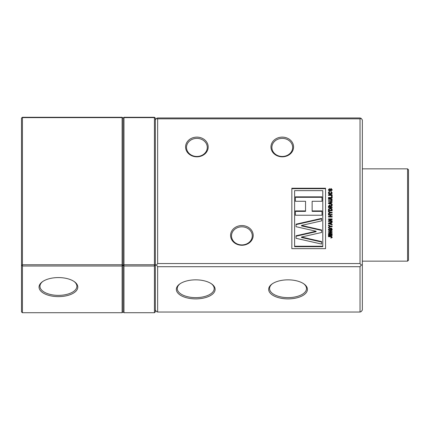 <?xml version="1.0" encoding="UTF-8"?>
<svg xmlns="http://www.w3.org/2000/svg" width="430" height="430" viewBox="0 0 430 430"><rect width="100%" height="100%" fill="white"/><g stroke="black" fill="none" stroke-linecap="round" stroke-linejoin="round"><path stroke-width="0.64" d="M407.575 168.845L408.5 169.769L408.5 260.231L407.575 261.155L407.575 168.845L362.345 168.845M196.886 137.122A11.309 9.847 180 0 1 208.19 146.974A11.309 9.847 180 0 1 196.886 156.821A11.309 9.847 180 0 1 185.577 146.974A11.309 9.847 180 0 1 196.886 137.122M196.886 156.472A10.384 9.046 0 0 0 207.271 147.425A10.384 9.046 0 0 0 196.886 138.379A10.384 9.046 0 0 0 186.502 147.425A10.384 9.046 0 0 0 196.886 156.472M282.268 137.122A11.309 9.847 180 0 1 293.577 146.974A11.309 9.847 180 0 1 282.268 156.821A11.309 9.847 180 0 1 270.959 146.974A11.309 9.847 180 0 1 282.268 137.122M282.268 156.472A10.384 9.046 0 0 0 292.653 147.425A10.384 9.046 0 0 0 282.268 138.379A10.384 9.046 0 0 0 271.884 147.425A10.384 9.046 0 0 0 282.268 156.472M241.886 225.562A11.309 9.847 180 0 1 253.195 235.414A11.309 9.847 180 0 1 241.886 245.261A11.309 9.847 180 0 1 230.577 235.414A11.309 9.847 180 0 1 241.886 225.562M241.886 244.912A10.384 9.046 0 0 0 252.27 235.866A10.384 9.046 0 0 0 241.886 226.82A10.384 9.046 0 0 0 231.501 235.866A10.384 9.046 0 0 0 241.886 244.912M195.731 279.849A19.382 9.524 0 0 1 211.737 283.999A19.382 9.524 0 0 1 212.871 293.819A19.382 9.524 0 0 1 195.731 298.893A19.382 9.524 0 0 1 178.59 293.819A19.382 9.524 0 0 1 179.724 283.999A19.382 9.524 0 0 1 195.731 279.849M180.122 283.725A18.463 9.068 180 0 0 177.268 288.568A18.463 9.068 180 0 0 195.731 297.635A18.463 9.068 180 0 0 214.194 288.568A18.463 9.068 180 0 0 211.34 283.725M288.041 279.849A19.382 9.524 0 0 1 304.048 283.999A19.382 9.524 0 0 1 305.182 293.819A19.382 9.524 0 0 1 288.041 298.893A19.382 9.524 0 0 1 270.895 293.819A19.382 9.524 0 0 1 272.034 283.999A19.382 9.524 0 0 1 288.041 279.849M272.426 283.725A18.463 9.068 180 0 0 269.578 288.568A18.463 9.068 180 0 0 288.041 297.635A18.463 9.068 180 0 0 306.499 288.568A18.463 9.068 180 0 0 303.65 283.725M332.137 234.866L332.137 235.484L328.45 235.484L328.45 234.866L332.137 234.866M330.767 228.765L330.767 229.55L330.154 229.55L330.154 228.147L331.637 228.147L332.186 229.502C332.111 230.534 331.476 231.071 330.283 231.114L328.584 230.297L328.402 229.539L329.488 228.185L329.633 228.808L329.014 229.545L330.251 230.496L331.573 229.55L331.25 228.765L330.767 228.765M328.45 223.019L332.137 221.794L332.137 222.45L331.288 222.724L331.288 223.96L332.137 224.229L332.137 224.89L328.45 223.675L328.45 223.019M332.137 216.398L332.137 217.016L328.45 217.016L328.45 216.398L329.917 216.398L329.917 215.075L328.45 215.075L328.45 214.457L332.137 214.457L332.137 215.075L330.53 215.075L330.53 216.398L332.137 216.398M328.45 209.652L328.52 209.039L330.331 208.147L331.767 208.588L332.137 209.614L332.137 210.829L328.45 210.829L328.45 209.636M328.45 202.858L332.137 201.632L332.137 202.288L331.288 202.562L331.288 203.799L332.137 204.067L332.137 204.728L328.45 203.514L328.45 202.858M332.137 195.822L332.137 198.09L328.45 198.09L328.45 197.472L331.525 197.472L331.525 195.822L332.137 195.822M331.525 192.812L330.767 192.07L331.003 191.452L332.137 192.785C332.035 193.742 331.423 194.231 330.304 194.252C329.144 194.247 328.509 193.747 328.402 192.764L328.805 191.818L329.488 191.49L329.633 192.108L329.014 192.807L330.245 193.634L331.525 192.812L331.525 193.263L330.245 194.091L330.245 193.634M325.558 248.653L291.841 248.653L291.841 188.238L325.558 188.238L325.558 248.653L325.558 188.689L291.841 188.689L291.841 248.653M157.654 118.831L157.654 263.552L360.039 263.552L360.039 118.831L157.654 118.831L156.499 118.395L155.348 119.965M332.186 189.759L330.912 191.081L330.863 190.463L331.573 189.743L331.062 189.098L330.154 190.657L329.423 190.958L328.402 189.807L329.488 188.603L329.536 189.221L329.014 189.802L329.59 190.243L331.057 188.48L332.186 189.759M332.137 194.79L332.137 195.408L328.45 195.408L328.45 194.79L332.137 194.79M330.407 201.304L328.45 201.304L328.45 200.686L331.068 200.659L331.573 200.009L330.493 199.369L328.45 199.369L328.45 198.746L330.38 198.746C331.514 198.633 332.116 199.042 332.186 199.988L331.342 201.24L330.407 201.304M332.137 206.997L332.137 207.615L328.45 207.615L328.45 206.266L329.471 205.013L330.487 205.82L332.137 204.766L332.137 205.492L330.579 206.857L332.137 206.997M332.137 212.355L332.137 212.974L330.584 212.974L328.45 214.151L328.45 213.425L329.971 212.662L328.45 211.904L328.45 211.178L330.589 212.355L332.137 212.355M332.137 220.848L332.137 221.466L328.45 221.466L328.45 220.821L330.874 219.531L328.45 219.531L328.45 218.913L332.137 218.913L332.137 219.574L329.751 220.848L332.137 220.848M332.137 226.083L332.137 226.701L330.584 226.701L328.45 227.878L328.45 227.153L329.971 226.395L328.45 225.632L328.45 224.911L330.589 226.083L332.137 226.083M332.137 233.587L332.137 234.205L328.45 234.205L328.45 233.56L330.874 232.27L328.45 232.27L328.45 231.652L332.137 231.652L332.137 232.318L329.751 233.587L332.137 233.587M330.837 236.72L328.45 236.72L328.45 236.102L331.476 236.172L332.186 237.172L330.955 238.166L330.912 237.548L331.573 237.134L330.837 236.72M157.654 312.046L360.039 312.046L360.039 266.697L157.654 266.697L157.654 312.046L156.499 311.605L155.348 310.035M156.499 118.395L157.654 117.954L360.039 117.954L361.195 118.395L360.039 118.831M361.195 118.395L362.345 119.965L362.345 310.035L361.195 311.605L360.039 312.046M155.348 264.686L156.499 265.122L157.654 266.697M157.654 263.552L156.499 265.122M360.039 266.697L361.195 265.122L360.039 263.552M361.195 265.122L362.345 264.686M322.79 190.646L322.79 246.239L294.609 246.239L294.609 190.646L322.79 190.646M294.609 246.239L294.609 246.691L322.79 246.691L322.79 246.239M296.06 226.701L296.06 224.164L321.635 218.386L321.635 220.875L301.473 225.433L321.635 229.986L321.635 232.479L301.473 237.032L321.635 241.59L321.635 244.079L296.06 238.306L296.06 235.764L316.12 231.232L296.06 226.701L296.06 224.616L321.635 218.838L321.635 220.875M322.011 196.854L322.011 201.272L312.137 201.272L312.137 210.92L322.011 210.92L322.011 215.236L295.394 215.236L295.394 210.92L305.547 210.92L305.547 201.272L295.394 201.272L295.394 196.854L322.011 196.854M321.635 232.479L321.635 230.442L301.473 225.884L301.473 225.433M321.635 244.079L321.635 242.042L301.473 237.489L301.473 237.032M296.06 238.306L296.06 236.22L316.12 231.684L316.12 231.232M295.394 201.272L295.394 197.311L322.011 197.311L322.011 201.272M322.011 215.236L322.011 211.372L312.137 211.372L312.137 210.92M295.394 215.236L295.394 211.372L305.547 211.372L305.547 210.92M330.863 190.915L331.573 189.743M328.402 190.264L329.488 188.603M329.149 190.237L329.014 189.802M329.149 190.689L329.369 190.339M329.369 190.791L329.59 190.243M329.59 190.694L331.057 188.48M331.057 188.937L332.186 190.216M330.923 192.108L331.003 191.452M331.003 191.904L332.137 193.242M328.402 193.221L328.805 191.818M328.805 192.269L329.488 191.947L329.488 191.49M330.245 194.091L329.014 193.263L329.014 192.807M328.45 195.408L332.137 195.408M331.525 196.274L332.137 196.274L332.137 198.09M328.45 198.09L331.525 197.924L331.525 197.472M328.45 201.304L331.068 201.116L331.068 200.659M331.068 201.116L331.573 200.009M328.45 199.369L330.38 199.203C331.514 199.085 332.116 199.499 332.186 200.445M328.45 203.514L332.137 202.288M332.137 204.728L331.288 204.25L331.288 203.799M329.348 203.18L329.348 203.632L330.67 204.056L330.67 202.756L329.348 203.18L330.67 203.6M330.579 206.997L330.579 207.448L332.137 207.615M328.45 207.615L328.45 206.717L329.471 205.013M329.471 205.47L330.487 206.276L330.487 205.82M330.487 206.276L331.412 205.61L331.412 205.158M331.412 205.61L332.137 205.492M329.074 206.432L329.063 206.921L329.074 206.432M329.063 206.997L329.063 207.448L329.96 207.448L329.504 205.631L329.074 205.975L329.063 206.997L329.96 206.997M329.074 205.975L329.063 206.47M328.45 210.829L328.52 209.039M328.52 209.496L330.331 208.604L330.331 208.147M330.331 208.604L331.116 208.7L331.116 208.249M331.116 208.7L331.767 209.044L331.767 208.588M331.767 209.044L332.062 209.496L332.062 209.044M332.062 209.496L332.137 210.829M329.063 210.211L329.063 210.662L331.525 210.662L331.487 209.292L330.294 208.765L329.1 209.345L329.063 210.211L331.525 210.211M328.45 211.904L330.589 212.807L332.137 212.974M328.45 214.151L329.971 213.119L329.971 212.662M330.589 212.807L330.589 212.355M330.53 216.398L330.53 216.849L332.137 217.016M328.45 217.016L329.917 216.849L329.917 216.398M328.45 215.075L332.137 215.075M329.751 220.848L329.751 221.299L332.137 221.466M328.45 221.466L330.874 219.983L330.874 219.531M328.45 219.531L332.137 219.574M328.45 223.675L332.137 222.45M332.137 224.89L331.288 224.412L331.288 223.96M329.348 223.342L329.348 223.799L330.67 224.218L330.67 222.923L329.348 223.342L330.67 223.767M328.45 225.632L330.589 226.54L332.137 226.701M328.45 227.878L329.971 226.846L329.971 226.395M330.589 226.54L330.589 226.083M330.767 229.217L330.767 229.55M330.154 229.55L330.154 228.599L331.637 228.599L331.637 228.147M331.637 228.599L332.186 229.959M328.402 229.991L329.488 228.185M330.251 230.496L330.251 230.948L329.014 230.002L329.014 229.545M330.251 230.948L331.573 230.002L331.573 229.55M329.751 233.587L329.751 234.044L332.137 234.205M328.45 234.205L330.874 232.721L330.874 232.27M328.45 232.27L332.137 232.318M328.45 235.484L332.137 235.484M328.45 236.72L331.476 236.629L331.476 236.172M331.476 236.629L332.186 237.623M330.912 238L331.369 237.919L331.369 237.462M331.369 237.919L331.573 237.134M123.964 312.723L123.039 311.922L123.039 118.078L123.964 117.277L154.424 117.277L154.424 117.626L123.964 117.626L123.964 264.756L154.424 264.756L154.424 117.626L155.348 118.078L155.348 311.922L154.424 312.723L154.424 266.014L123.964 266.014L123.964 312.723L154.424 312.723M22.424 312.723L21.5 311.922L21.5 118.078L22.424 117.277L122.115 117.277L122.115 117.626L22.424 117.626L22.424 264.756L122.115 264.756L122.115 117.626L123.039 118.078L123.039 265.213L123.964 266.014L123.964 264.756L123.039 265.213L123.039 311.922L122.115 312.723L122.115 266.014L22.424 266.014L22.424 312.723L122.115 312.723M122.115 117.277L123.039 118.078L123.964 117.277M154.424 264.756L154.424 266.014L155.348 265.213L154.424 264.756M154.424 117.277L155.348 118.078M77.808 287.1A19.382 9.524 0 0 1 58.421 296.625A19.382 9.524 0 0 1 39.039 287.1A19.382 9.524 0 0 1 42.414 281.731A19.382 9.524 0 0 1 74.428 281.731A19.382 9.524 0 0 1 77.808 287.1M42.812 281.457A18.463 9.068 180 0 0 39.963 286.299A18.463 9.068 180 0 0 58.421 295.367A18.463 9.068 180 0 0 76.884 286.299A18.463 9.068 180 0 0 74.035 281.457M123.039 265.213L122.115 264.756L122.115 266.014L123.039 265.213M22.424 266.014L22.424 264.756L21.5 265.213L22.424 266.014M21.5 118.078L22.424 117.277M330.45 201.138L330.45 200.686M330.38 199.203L330.38 198.746M330.777 236.559L330.777 236.102M407.575 261.155L362.345 261.155M329.063 206.411L329.063 206.868"/></g></svg>
